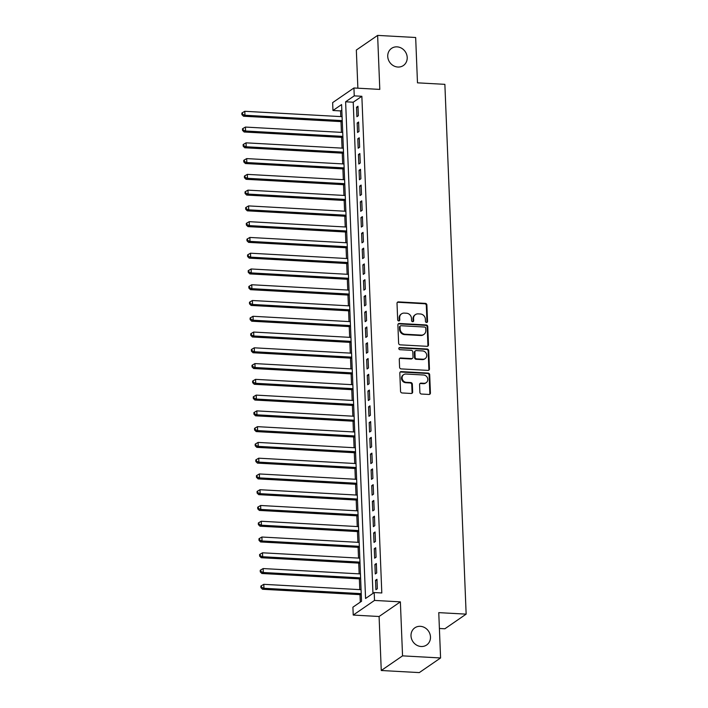 <?xml version="1.0" encoding="UTF-8"?>
<svg xmlns="http://www.w3.org/2000/svg" width="708" height="708" viewBox="0 0 708 708"><rect width="100%" height="100%" fill="white"/><g stroke="black" fill="none" stroke-linecap="round" stroke-linejoin="round"><path stroke-width="1.06" d="M426.543 322.467A1.115 1.009 55.5 0 0 427.544 321.45L426.889 304.998A1.602 1.443 55.5 0 0 425.331 303.369L398.454 301.891A1.602 1.443 55.5 0 0 397.02 303.351L397.675 319.795A1.115 1.009 55.5 0 0 399.356 320.777A1.115 1.009 55.5 0 0 399.772 319.91L399.684 317.786A5.115 4.62 55.5 0 1 401.569 313.839A5.115 4.62 55.5 0 1 404.268 313.095L406.507 313.219A5.115 4.62 55.5 0 1 411.481 318.432L411.569 320.565A1.115 1.009 55.5 0 0 413.251 321.547A1.115 1.009 55.5 0 0 413.658 320.68L413.569 318.547A5.115 4.62 55.5 0 1 415.454 314.6A5.115 4.62 55.5 0 1 418.154 313.865L420.393 313.989A5.115 4.62 55.5 0 1 425.366 319.202L425.455 321.326A1.115 1.009 55.5 0 0 426.543 322.467M426.809 322.45A1.115 1.009 55.5 0 0 426.968 321.839L426.313 305.396A1.602 1.443 55.5 0 0 424.756 303.767L397.878 302.281A1.602 1.443 55.5 0 0 397.347 302.351M399.029 320.919A1.115 1.009 55.5 0 0 399.197 320.308L399.108 318.184L399.684 317.786M412.923 321.68A1.115 1.009 55.5 0 0 413.083 321.078L412.994 318.945L413.569 318.547M420.34 626.323A10.416 9.408 55.5 0 0 414.835 627.828A10.416 9.408 55.5 0 0 411.578 638.926A10.416 9.408 55.5 0 0 421.145 646.501A10.416 9.408 55.5 0 0 426.65 644.997A10.416 9.408 55.5 0 0 429.906 633.899A10.416 9.408 55.5 0 0 420.34 626.323M397.064 46.861A10.416 9.408 55.5 0 0 391.568 48.365A10.416 9.408 55.5 0 0 388.303 59.463A10.416 9.408 55.5 0 0 397.869 67.039A10.416 9.408 55.5 0 0 403.374 65.534A10.416 9.408 55.5 0 0 406.64 54.436A10.416 9.408 55.5 0 0 397.064 46.861M419.888 392.409A1.602 1.443 55.5 0 0 421.446 394.037L428.986 394.453A1.602 1.443 55.5 0 0 430.42 392.984L429.685 374.727A1.602 1.443 55.5 0 0 428.128 373.098L401.25 371.611A1.602 1.443 55.5 0 0 399.816 373.081L400.551 391.338A1.602 1.443 55.5 0 0 402.109 392.967L411.215 393.471A1.602 1.443 55.5 0 0 412.649 392.011L412.339 384.187A1.602 1.443 55.5 0 0 410.782 382.559L406.259 382.311A4.275 3.859 55.5 0 1 403.675 374.647A4.275 3.859 55.5 0 1 405.932 374.028L423.623 375.01A4.275 3.859 55.5 0 1 426.216 382.674A4.275 3.859 55.5 0 1 423.959 383.285L421.012 383.125A1.602 1.443 55.5 0 0 419.579 384.594L419.888 392.409M374.196 592.543L374.514 600.428L353.23 615.066L352.911 607.181L361.54 601.251L341.592 104.563L332.964 110.501L332.645 102.616L353.929 87.978L354.248 95.863L345.619 101.793L365.567 598.481L374.196 592.543L381.807 592.968L361.859 96.279L354.248 95.863M353.929 87.978L379.798 89.403L377.63 35.4L415.667 37.497L417.481 82.836L444.872 84.34L466.147 614.137L438.765 612.632L440.58 657.962L402.551 655.865L400.374 601.853L374.514 600.428M427.057 346.318A1.602 1.443 55.5 0 0 428.49 344.858L427.756 326.592A1.602 1.443 55.5 0 0 426.198 324.963L399.321 323.476A1.602 1.443 55.5 0 0 397.887 324.945L398.622 343.203A1.602 1.443 55.5 0 0 400.17 344.84L427.057 346.318M428.721 350.655L429.455 368.921A1.602 1.443 55.5 0 1 428.021 370.39L401.144 368.903A1.602 1.443 55.5 0 1 399.586 367.275L399.268 359.46A1.602 1.443 55.5 0 1 400.701 357.991L411.605 358.593A1.602 1.443 55.5 0 0 413.038 357.124L412.826 351.947A1.602 1.443 55.5 0 0 411.268 350.31L399.923 349.69A1.115 1.009 55.5 0 1 399.241 347.681A1.115 1.009 55.5 0 1 399.834 347.522L427.163 349.026A1.602 1.443 55.5 0 1 428.721 350.655L428.145 351.053L428.88 369.319L429.455 368.921M440.58 657.962L419.295 672.6L381.258 670.503L402.551 655.865M377.63 35.4L356.336 50.038L357.876 88.19M358.345 115.705L357.965 106.244L356.531 107.235L356.912 116.696L358.345 115.705M358.983 131.476L358.602 122.015L357.168 122.997L357.54 132.458L358.983 131.476M359.62 147.237L359.239 137.777L357.797 138.768L358.177 148.229L359.62 147.237M360.248 163.008L359.868 153.548L358.434 154.539L358.814 163.999L360.248 163.008M360.885 178.779L360.505 169.318L359.062 170.301L359.443 179.761L360.885 178.779M361.514 194.541L361.133 185.08L359.699 186.071L360.08 195.532L361.514 194.541M362.151 210.311L361.77 200.851L360.328 201.842L360.708 211.303L362.151 210.311M362.779 226.082L362.399 216.621L360.965 217.604L361.346 227.064L362.779 226.082M363.416 241.844L363.036 232.383L361.593 233.374L361.974 242.835L363.416 241.844M364.045 257.615L363.673 248.154L362.231 249.145L362.611 258.606L364.045 257.615M364.682 273.385L364.301 263.925L362.868 264.907L363.239 274.368L364.682 273.385M365.319 289.147L364.939 279.687L363.496 280.678L363.877 290.138L365.319 289.147M365.947 304.918L365.567 295.457L364.133 296.448L364.514 305.909L365.947 304.918M366.585 320.689L366.204 311.228L364.762 312.21L365.142 321.671L366.585 320.689M367.213 336.45L366.832 326.99L365.399 327.981L365.779 337.442L367.213 336.45M367.85 352.221L367.47 342.761L366.027 343.752L366.408 353.212L367.85 352.221M368.479 367.992L368.098 358.531L366.664 359.514L367.045 368.974L368.479 367.992M369.116 383.754L368.735 374.293L367.293 375.284L367.673 384.745L369.116 383.754M369.744 399.524L369.372 390.064L367.93 391.055L368.31 400.516L369.744 399.524M370.381 415.295L370.001 405.834L368.567 406.817L368.948 416.277L370.381 415.295M371.019 431.057L370.638 421.596L369.195 422.587L369.576 432.048L371.019 431.057M371.647 446.828L371.266 437.367L369.833 438.358L370.213 447.819L371.647 446.828M372.284 462.598L371.904 453.138L370.461 454.12L370.842 463.581L372.284 462.598M372.912 478.36L372.532 468.9L371.098 469.891L371.479 479.351L372.912 478.36M373.55 494.131L373.169 484.67L371.727 485.661L372.107 495.122L373.55 494.131M374.178 509.902L373.797 500.441L372.364 501.423L372.744 510.884L374.178 509.902M374.815 525.663L374.435 516.203L372.992 517.194L373.373 526.655L374.815 525.663M375.452 541.434L375.072 531.974L373.629 532.965L374.01 542.425L375.452 541.434M376.081 557.205L375.7 547.744L374.267 548.727L374.647 558.187L376.081 557.205M376.718 572.967L376.337 563.506L374.895 564.497L375.275 573.958L376.718 572.967M361.859 96.279L353.221 102.218L372.957 593.401M375.532 580.268L375.913 589.729L377.346 588.737L376.966 579.277L375.532 580.268L377.01 580.348M341.814 110.067L340.566 110.917L340.796 116.599M340.999 121.608L341.433 132.369M341.628 137.379L342.061 148.131M342.265 153.149L342.699 163.902M342.902 168.911L343.327 179.673M343.53 184.682L343.964 195.435M344.168 200.453L344.592 211.205M344.796 216.214L345.23 226.976M345.433 231.985L345.867 242.738M346.062 247.756L346.495 258.509M346.699 263.518L347.132 274.279M347.327 279.288L347.761 290.041M347.964 295.059L348.398 305.812M348.601 310.821L349.026 321.582M349.23 326.592L349.663 337.344M349.867 342.362L350.292 353.115M350.495 358.124L350.929 368.886M351.133 373.895L351.566 384.648M351.761 389.666L352.195 400.418M352.398 405.427L352.832 416.189M353.026 421.198L353.46 431.951M353.664 436.969L354.097 447.721M354.301 452.731L354.726 463.492M354.929 468.501L355.363 479.254M355.566 484.272L356 495.025M356.195 500.034L356.628 510.795M356.832 515.805L357.266 526.557M357.46 531.575L357.894 542.328M358.098 547.337L358.531 558.099M358.735 563.108L359.16 573.861M359.363 578.879L359.797 589.631M360 594.64L360.292 602.101M439.403 628.474L444.863 628.784L466.147 614.137M400.374 601.853L379.09 616.5L381.258 670.503M379.09 616.5L353.23 615.066M340.566 110.917L332.964 110.501M353.221 102.218L345.619 101.793M356.531 107.235L358.009 107.315M357.168 122.997L358.646 123.086M357.797 138.768L359.275 138.848M358.434 154.539L359.912 154.618M359.062 170.301L360.549 170.389M359.699 186.071L361.177 186.151M360.328 201.842L361.815 201.922M360.965 217.604L362.443 217.692M361.593 233.374L363.08 233.454M362.231 249.145L363.708 249.225M362.868 264.907L364.346 264.996M363.496 280.678L364.974 280.757M364.133 296.448L365.611 296.528M364.762 312.21L366.248 312.299M365.399 327.981L366.877 328.061M366.027 343.752L367.514 343.831M366.664 359.514L368.142 359.602M367.293 375.284L368.779 375.364M367.93 391.055L369.408 391.135M368.567 406.817L370.045 406.905M369.195 422.587L370.682 422.667M369.833 438.358L371.311 438.438M370.461 454.12L371.948 454.209M371.098 469.891L372.576 469.97M371.727 485.661L373.213 485.741M372.364 501.423L373.842 501.512M372.992 517.194L374.479 517.274M373.629 532.965L375.107 533.044M374.267 548.727L375.744 548.815M374.895 564.497L376.382 564.577M415.454 314.6L414.879 314.998A5.115 4.62 55.5 0 0 412.994 318.945M401.569 313.839L400.994 314.228A5.115 4.62 55.5 0 0 399.108 318.184M427.588 346.247A1.602 1.443 55.5 0 0 427.915 345.247L427.181 326.99A1.602 1.443 55.5 0 0 425.623 325.361L398.746 323.875A1.602 1.443 55.5 0 0 398.215 323.945M425.729 328.176A1.115 1.009 55.5 0 0 424.641 327.034L401.047 325.733A1.115 1.009 55.5 0 0 400.047 326.76L400.135 329.008A5.115 4.62 55.5 0 0 405.109 334.22L421.242 335.114A5.115 4.62 55.5 0 0 423.942 334.371A5.115 4.62 55.5 0 0 425.818 330.424L425.729 328.176M400.454 325.901L399.878 326.291A1.115 1.009 55.5 0 0 399.471 327.158L400.047 326.76M423.942 334.371L423.366 334.769A5.115 4.62 55.5 0 1 420.667 335.504L404.534 334.619A5.115 4.62 55.5 0 1 399.56 329.397L399.471 327.158M428.552 370.311A1.602 1.443 55.5 0 0 428.88 369.319M412.445 358.363L411.87 358.761A1.602 1.443 55.5 0 1 411.029 358.991L400.126 358.39A1.602 1.443 55.5 0 0 399.595 358.46M428.145 351.053A1.602 1.443 55.5 0 0 426.588 349.425L399.259 347.911A1.115 1.009 55.5 0 0 398.993 347.938M422.915 359.221A4.275 3.859 55.5 0 0 426.508 354.044A4.275 3.859 55.5 0 0 422.587 350.938L416.348 350.593A1.602 1.443 55.5 0 0 414.915 352.062L415.127 357.239A1.602 1.443 55.5 0 0 416.685 358.876L422.915 359.221L422.34 359.611A4.275 3.859 55.5 0 0 424.596 358.991L425.172 358.602M415.507 350.823L414.932 351.221A1.602 1.443 55.5 0 0 414.339 352.451L414.915 352.062M422.34 359.611L416.109 359.266A1.602 1.443 55.5 0 1 414.552 357.637L414.339 352.451M426.216 382.674L425.641 383.063A4.275 3.859 55.5 0 1 423.384 383.683L420.437 383.524A1.602 1.443 55.5 0 0 419.906 383.594M403.675 374.647L403.1 375.045A4.275 3.859 55.5 0 0 405.684 382.709L406.259 382.311M411.746 393.4A1.602 1.443 55.5 0 0 412.074 392.4L411.755 384.586A1.602 1.443 55.5 0 0 410.206 382.957L405.684 382.709M429.517 394.383A1.602 1.443 55.5 0 0 429.844 393.382L429.11 375.125A1.602 1.443 55.5 0 0 427.552 373.488L400.675 372.01A1.602 1.443 55.5 0 0 400.144 372.081M342.079 116.67L244.791 111.298L244.95 115.245L243.508 116.227L342.283 121.679M242.49 114.245L242.428 112.669L241.853 113.068L241.915 114.643L242.49 114.245L244.95 115.245L342.238 120.608M242.428 112.669L244.791 111.298M243.508 116.227L241.915 114.643M342.707 132.44L245.419 127.068L245.579 131.007L244.145 131.998L342.911 137.449M243.127 130.015L243.056 128.44L242.481 128.829L242.552 130.414L243.127 130.015L245.579 131.007L342.867 136.379M243.056 128.44L245.419 127.068M244.145 131.998L242.552 130.414M343.345 148.202L246.057 142.839L246.216 146.777L244.773 147.768L343.548 153.22M243.756 145.777L243.694 144.202L243.118 144.6L243.18 146.175L243.756 145.777L246.216 146.777L343.504 152.149M243.694 144.202L246.057 142.839M244.773 147.768L243.18 146.175M343.973 163.973L246.685 158.601L246.844 162.548L245.411 163.53L344.176 168.982M244.393 161.548L244.322 159.973L243.747 160.371L243.817 161.946L244.393 161.548L246.844 162.548L344.132 167.911M244.322 159.973L246.685 158.601M245.411 163.53L243.817 161.946M344.61 179.743L247.322 174.372L247.481 178.31L246.039 179.301L344.814 184.753M245.021 177.319L244.959 175.743L244.384 176.133L244.446 177.717L245.021 177.319L247.481 178.31L344.769 183.682M244.959 175.743L247.322 174.372M246.039 179.301L244.446 177.717M345.247 195.505L247.95 190.142L248.11 194.081L246.676 195.072L345.442 200.523M245.658 193.08L245.596 191.505L245.021 191.903L245.083 193.479L245.658 193.08L248.11 194.081L345.398 199.452M245.596 191.505L247.95 190.142M246.676 195.072L245.083 193.479M345.876 211.276L248.588 205.904L248.747 209.851L247.304 210.834L346.079 216.285M246.287 208.851L246.225 207.276L245.649 207.674L245.711 209.249L246.287 208.851L248.747 209.851L346.035 215.214M246.225 207.276L248.588 205.904M247.304 210.834L245.711 209.249M346.513 227.047L249.225 221.675L249.375 225.613L247.942 226.604L346.708 232.056M246.924 224.622L246.862 223.047L246.287 223.436L246.349 225.02L246.924 224.622L249.375 225.613L346.672 230.985M246.862 223.047L249.225 221.675M247.942 226.604L246.349 225.02M347.141 242.809L249.853 237.446L250.012 241.384L248.579 242.375L347.345 247.827M247.552 240.384L247.49 238.808L246.915 239.207L246.977 240.782L247.552 240.384L250.012 241.384L347.301 246.756M247.49 238.808L249.853 237.446M248.579 242.375L246.977 240.782M347.778 258.579L250.49 253.207L250.65 257.154L249.207 258.137L347.982 263.588M248.189 256.154L248.127 254.579L247.552 254.977L247.614 256.553L248.189 256.154L250.65 257.154L347.938 262.518M248.127 254.579L250.49 253.207M249.207 258.137L247.614 256.553M348.407 274.35L251.119 268.978L251.278 272.916L249.844 273.908L348.61 279.359M248.827 271.925L248.756 270.35L248.181 270.739L248.251 272.323L248.827 271.925L251.278 272.916L348.566 278.288M248.756 270.35L251.119 268.978M249.844 273.908L248.251 272.323M349.044 290.112L251.756 284.749L251.915 288.687L250.473 289.678L349.248 295.13M249.455 287.687L249.393 286.112L248.818 286.51L248.88 288.085L249.455 287.687L251.915 288.687L349.203 294.059M249.393 286.112L251.756 284.749M250.473 289.678L248.88 288.085M349.672 305.883L252.384 300.511L252.544 304.458L251.11 305.44L349.876 310.892M250.092 303.458L250.03 301.882L249.455 302.281L249.517 303.856L250.092 303.458L252.544 304.458L349.832 309.821M250.03 301.882L252.384 300.511M251.11 305.44L249.517 303.856M350.31 321.653L253.021 316.281L253.181 320.22L251.738 321.211L350.513 326.662M250.721 319.228L250.659 317.653L250.083 318.042L250.145 319.627L250.721 319.228L253.181 320.22L350.469 325.591M250.659 317.653L253.021 316.281M251.738 321.211L250.145 319.627M350.947 337.415L253.659 332.052L253.809 335.99L252.375 336.981L351.141 342.433M251.358 334.99L251.296 333.415L250.721 333.813L250.782 335.388L251.358 334.99L253.809 335.99L351.097 341.362M251.296 333.415L253.659 332.052M252.375 336.981L250.782 335.388M351.575 353.186L254.287 347.814L254.446 351.761L253.004 352.743L351.779 358.195M251.986 350.761L251.924 349.186L251.349 349.584L251.411 351.159L251.986 350.761L254.446 351.761L351.734 357.124M251.924 349.186L254.287 347.814M253.004 352.743L251.411 351.159M352.212 368.957L254.924 363.585L255.084 367.523L253.641 368.514L352.407 373.966M252.623 366.532L252.561 364.956L251.986 365.346L252.048 366.93L252.623 366.532L255.084 367.523L352.372 372.895M252.561 364.956L254.924 363.585M253.641 368.514L252.048 366.93M352.841 384.718L255.553 379.355L255.712 383.294L254.278 384.285L353.044 389.736M253.252 382.293L253.19 380.718L252.614 381.116L252.676 382.692L253.252 382.293L255.712 383.294L353 388.665M253.19 380.718L255.553 379.355M254.278 384.285L252.676 382.692M353.478 400.489L256.19 395.117L256.349 399.064L254.907 400.047L353.681 405.498M253.889 398.064L253.827 396.489L253.252 396.887L253.314 398.462L253.889 398.064L256.349 399.064L353.637 404.427M253.827 396.489L256.19 395.117M254.907 400.047L253.314 398.462M354.106 416.26L256.818 410.888L256.977 414.826L255.544 415.817L354.31 421.269M254.526 413.835L254.455 412.26L253.88 412.649L253.951 414.233L254.526 413.835L256.977 414.826L354.266 420.198M254.455 412.26L256.818 410.888M255.544 415.817L253.951 414.233M354.743 432.022L257.455 426.659L257.615 430.597L256.172 431.588L354.947 437.04M255.154 429.597L255.092 428.021L254.517 428.42L254.579 429.995L255.154 429.597L257.615 430.597L354.903 435.969M255.092 428.021L257.455 426.659M256.172 431.588L254.579 429.995M355.381 447.792L258.084 442.42L258.243 446.367L256.809 447.35L355.575 452.801M255.792 445.367L255.73 443.792L255.154 444.19L255.216 445.766L255.792 445.367L258.243 446.367L355.531 451.731M255.73 443.792L258.084 442.42M256.809 447.35L255.216 445.766M356.009 463.563L258.721 458.191L258.88 462.129L257.438 463.12L356.212 468.572M256.42 461.138L256.358 459.563L255.783 459.952L255.845 461.536L256.42 461.138L258.88 462.129L356.168 467.501M256.358 459.563L258.721 458.191M257.438 463.12L255.845 461.536M356.646 479.325L259.358 473.953L259.509 477.9L258.075 478.891L356.841 484.343M257.057 476.9L256.995 475.325L256.42 475.723L256.482 477.298L257.057 476.9L259.509 477.9L356.805 483.272M256.995 475.325L259.358 473.953M258.075 478.891L256.482 477.298M357.274 495.096L259.986 489.724L260.146 493.671L258.703 494.653L357.478 500.105M257.685 492.671L257.624 491.095L257.048 491.494L257.11 493.069L257.685 492.671L260.146 493.671L357.434 499.034M257.624 491.095L259.986 489.724M258.703 494.653L257.11 493.069M357.912 510.866L260.624 505.494L260.783 509.433L259.34 510.424L358.115 515.875M258.323 508.441L258.261 506.866L257.685 507.255L257.747 508.84L258.323 508.441L260.783 509.433L358.071 514.805M258.261 506.866L260.624 505.494M259.34 510.424L257.747 508.84M358.54 526.628L261.252 521.256L261.411 525.203L259.978 526.194L358.744 531.646M258.951 524.203L258.889 522.628L258.314 523.026L258.376 524.601L258.951 524.203L261.411 525.203L358.699 530.575M258.889 522.628L261.252 521.256M259.978 526.194L258.376 524.601M359.177 542.399L261.889 537.027L262.049 540.974L260.606 541.956L359.381 547.408M259.588 539.974L259.526 538.399L258.951 538.797L259.013 540.372L259.588 539.974L262.049 540.974L359.337 546.337M259.526 538.399L261.889 537.027M260.606 541.956L259.013 540.372M359.806 558.17L262.518 552.798L262.677 556.736L261.243 557.727L360.009 563.179M260.225 555.745L260.155 554.169L259.579 554.559L259.65 556.143L260.225 555.745L262.677 556.736L359.965 562.108M260.155 554.169L262.518 552.798M261.243 557.727L259.65 556.143M360.443 573.931L263.155 568.559L263.314 572.506L261.871 573.498L360.646 578.949M260.854 571.506L260.792 569.931L260.217 570.329L260.279 571.905L260.854 571.506L263.314 572.506L360.602 577.878M260.792 569.931L263.155 568.559M261.871 573.498L260.279 571.905M361.08 589.702L263.783 584.33L263.942 588.277L262.509 589.26L361.275 594.711M261.491 587.277L261.429 585.702L260.854 586.1L260.916 587.675L261.491 587.277L263.942 588.277L361.23 593.64M261.429 585.702L263.783 584.33M262.509 589.26L260.916 587.675M426.968 321.839L427.544 321.45M399.197 320.308L399.772 319.91M413.083 321.078L413.658 320.68M397.878 302.281L398.454 301.891M424.756 303.767L425.331 303.369M426.313 305.396L426.889 304.998M398.746 323.875L399.321 323.476M425.623 325.361L426.198 324.963M427.181 326.99L427.756 326.592M427.915 345.247L428.49 344.858M399.56 329.397L400.135 329.008M404.534 334.619L405.109 334.22M420.667 335.504L421.242 335.114M400.126 358.39L400.701 357.991M411.029 358.991L411.605 358.593M399.259 347.911L399.834 347.522M426.588 349.425L427.163 349.026M414.552 357.637L415.127 357.239M416.109 359.266L416.685 358.876M420.437 383.524L421.012 383.125M423.384 383.683L423.959 383.285M410.206 382.957L410.782 382.559M411.755 384.586L412.339 384.187M412.074 392.4L412.649 392.011M400.675 372.01L401.25 371.611M427.552 373.488L428.128 373.098M429.11 375.125L429.685 374.727M429.844 393.382L430.42 392.984"/></g></svg>
